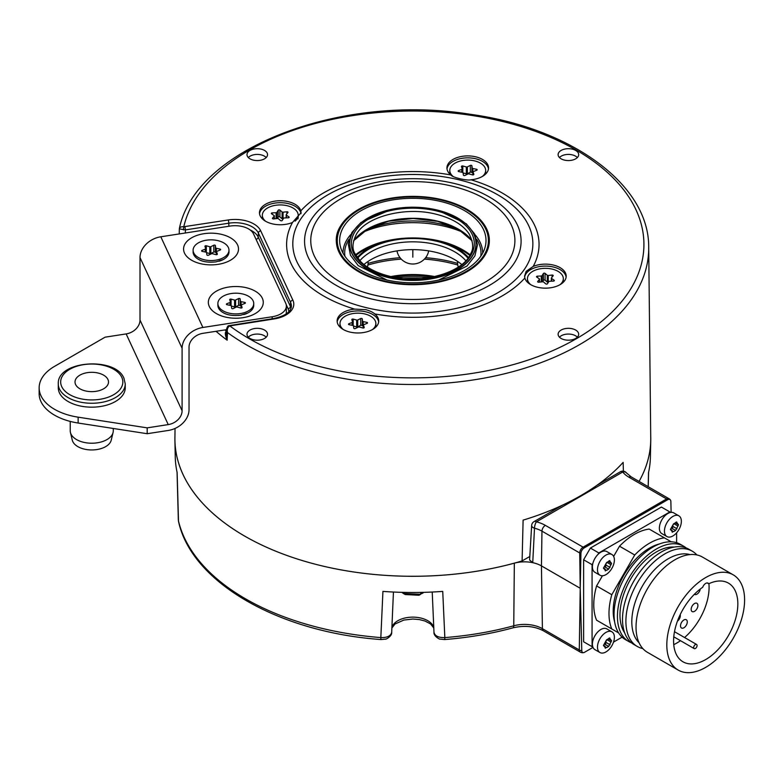 <?xml version="1.0" encoding="UTF-8"?>
<svg xmlns="http://www.w3.org/2000/svg" width="783" height="783" viewBox="0 0 783 783"><rect width="100%" height="100%" fill="white"/><g stroke="black" fill="none" stroke-linecap="round" stroke-linejoin="round"><path stroke-width="1.17" d="M216.049 331.297A235.957 136.232 0 0 0 227.158 340.184L227.471 332.53A235.879 136.183 0 0 0 630.755 300.427A235.879 136.183 0 0 0 648.706 247.477L650.742 438.069A237.915 137.358 180 0 1 639.065 481.428A237.944 137.377 180 0 0 650.751 440.614A237.944 137.377 180 0 0 650.712 435.916M580.927 553.415A4.786 2.613 179.2 0 1 579.714 552.955A4.786 2.76 -60 0 1 583.1 547.16A4.786 2.76 60 0 1 584.138 547.953A4.551 2.623 -60 0 0 580.927 553.415L580.232 588.287L581.789 650.781A4.786 2.907 0.9 0 1 579.283 649.959L542.404 628.671A4.786 2.76 -60 0 0 543.392 630.795L580.272 652.082A4.786 2.76 -60 0 1 579.283 649.959L580.232 588.287L541.445 565.894A23.911 13.81 0 0 0 532.743 562.683L529.602 559.992L531.657 525.471A4.786 2.77 -176.7 0 0 534.495 528.202L532.743 562.683A23.911 13.81 0 0 0 514.333 563.163A237.944 137.377 180 0 1 174.912 440.614A237.944 137.377 180 0 1 174.952 435.916M623.385 471.17L623.151 462.371A237.484 137.113 180 0 1 523.113 520.127L522.104 560.931A237.915 137.358 180 0 1 174.922 438.069L175.03 428.448M522.104 560.931L529.817 556.478M650.751 440.614L650.409 457.018A237.592 137.172 0 0 1 648.53 472.58L648.158 486.683M174.912 440.614L175.265 457.018A237.592 137.172 0 0 0 177.134 472.58L178.504 521.38A4.786 3.866 -13.3 0 1 178.416 520.724A236.583 136.594 180 0 0 380.832 637.587L382.936 591.4A237.592 137.172 0 0 0 442.738 591.4L444.832 637.587C438.363 637.734 434.751 635.933 433.978 632.184L432.226 592.036L433.978 632.184M391.696 632.184L391.686 632.321C392.234 636.452 385.001 639.828 385.686 639.085L381.106 639.554A4.786 0.529 -85.5 0 1 380.832 637.587C387.301 637.734 390.913 635.933 391.696 632.184L393.438 592.036L391.686 632.321M401.816 592.34L403.529 593.563L420.686 594.287L418.964 595.256L405.222 594.542L403.529 593.563M420.686 592.418L420.686 594.287M420.686 593.123L421.675 593.69L423.388 592.731M584.138 547.953L667.645 499.74A4.551 2.623 -60 0 1 670.385 499.916A4.551 2.623 -60 0 1 670.865 501.492L671.119 512.376M593.015 647.394L584.578 652.259A3.944 2.28 -60 0 1 583.815 652.582A3.944 2.28 -60 0 1 581.789 650.781M666.92 536.551A11.96 6.9 120 0 0 676.13 533.35A11.96 6.9 120 0 0 681.357 521.312A11.96 6.9 -60 0 0 678.881 515.84A11.96 6.9 -60 0 0 669.661 519.041A11.96 6.9 -60 0 0 664.444 531.08A11.96 6.9 120 0 0 666.92 536.551L661.85 533.624A11.96 6.9 -60 0 1 659.374 528.153A11.96 6.9 -60 0 1 670.698 512.425L661.4 507.061L590.382 548.061L583.619 559.776L583.619 641.786L590.382 645.691M562.703 505.055L534.035 521.605A4.786 2.76 60 0 1 536.433 521.84A4.786 1.576 104.3 0 0 534.495 528.202A24.645 14.231 180 0 1 541.963 531.158L579.714 552.955L580.232 588.287M667.645 499.74A4.786 2.76 -120 0 0 666.607 498.947A4.786 2.76 -60 0 1 668.995 498.712L631.245 476.916A4.786 2.76 -60 0 0 628.857 477.15A29.431 16.991 180 0 1 622.749 472.002L536.433 521.84A29.431 16.991 180 0 1 545.35 525.364A4.786 2.76 120 0 0 541.963 531.158L541.445 565.894L542.404 628.671A25.271 14.583 0 0 0 513.756 625.793A236.583 136.594 180 0 1 444.832 637.587A4.786 0.529 -94.5 0 1 444.558 639.554L439.977 639.085C440.663 639.828 433.43 636.452 433.978 632.321M631.245 476.916L626.547 473.001A4.786 3.572 142.6 0 0 622.749 472.002A4.786 2.76 -120 0 0 620.351 471.767L597.047 485.225M599.954 575.211A11.96 6.9 120 0 0 609.174 572.001A11.96 6.9 120 0 0 614.391 559.972A11.96 6.9 -60 0 0 611.915 554.501A11.96 6.9 -60 0 0 602.704 557.702A11.96 6.9 -60 0 0 597.478 569.73A11.96 6.9 120 0 0 599.954 575.211L594.884 572.285A11.96 6.9 -60 0 1 592.408 566.804A11.96 6.9 -60 0 1 592.917 563.202L592.075 564.66L592.075 646.67L592.917 647.15A11.96 6.9 -60 0 1 592.408 644.125A11.96 6.9 -60 0 1 597.635 632.096A11.96 6.9 -60 0 1 606.845 628.896L611.915 631.822A11.96 6.9 -60 0 1 614.391 637.293A11.96 6.9 120 0 1 609.174 649.322A11.96 6.9 120 0 1 599.954 652.533L594.884 649.606A11.96 6.9 120 0 1 592.917 647.15M583.619 559.776L592.075 564.66M590.382 548.061L598.838 552.945L597.997 554.403A11.96 6.9 -60 0 1 606.845 551.575L611.915 554.501M592.917 563.202A11.96 6.9 -60 0 1 597.997 554.403M613.529 642.089L622.094 637.147M669.856 511.945L598.838 552.945M676.62 542.697L676.62 532.812M671.237 541.807L649.185 529.073A57.394 33.14 120 0 0 619.51 546.201L613.637 556.38M602.45 575.759L596.577 585.938A57.394 33.14 120 0 0 596.577 620.195L618.619 632.928L596.577 620.195M670.698 512.425A11.96 6.9 -60 0 1 673.811 512.914L678.881 515.84M675.631 530.463L673.556 531.657L672.196 531.54L670.424 529.455L673.556 523.876L675.631 522.682L676.992 522.809L678.538 524.767L675.631 530.463L671.569 528.124A2.006 1.155 -60 0 0 671.54 528.104L675.602 530.453M672.294 532.293L672.196 531.54M670.434 529.298L671.931 530.169L670.424 529.455M676.688 521.938L676.992 522.809L675.915 522.192M675.416 523.122L678.538 524.767M671.618 528.143A1.145 0.666 120 0 0 672.93 526.421A2.006 1.155 -60 0 1 673.742 523.974M583.619 641.786L592.075 646.67M611.915 631.822A11.96 6.9 -60 0 0 602.704 635.023A11.96 6.9 -60 0 0 597.478 647.052A11.96 6.9 120 0 0 599.954 652.533M606.551 639.838L608.665 638.664L610.035 638.791L611.582 640.748L608.665 646.445L606.6 647.639L605.23 647.521L603.458 645.437L606.541 639.828M609.722 637.91L610.035 638.791L608.959 638.165M608.46 639.104L611.582 640.748M608.675 646.455L604.603 644.106A2.006 1.155 -60 0 0 604.574 644.086L608.645 646.435M605.328 648.275L605.23 647.521M603.478 645.28L604.965 646.151L603.458 645.437M604.652 644.125A1.145 0.666 120 0 0 605.973 642.403A2.006 1.155 -60 0 1 606.786 639.956M608.665 569.124L606.6 570.318L605.23 570.2L603.458 568.115L606.6 562.537L608.665 561.342L610.035 561.47L611.582 563.427L608.665 569.124L604.603 566.784A2.006 1.155 -60 0 0 604.574 566.765L608.645 569.114M605.328 570.954L605.23 570.2M603.478 567.959L604.965 568.83L603.458 568.115M609.722 560.589L610.035 561.47L608.959 560.843M608.46 561.783L611.582 563.427M604.652 566.804A1.145 0.666 120 0 0 605.973 565.081A2.006 1.155 -60 0 1 606.786 562.634M619.51 546.201L634.729 554.99L611.797 594.718A57.394 33.14 120 0 0 611.797 628.984M664.405 537.862A57.394 33.14 120 0 0 634.729 554.99M596.577 585.938L611.797 594.718M659.658 543.891A51.414 29.685 120 0 0 649.567 548.061A51.414 29.685 120 0 0 614.635 621.859M628.827 641.58A55.006 31.751 120 0 1 620.4 597.507A55.006 31.751 120 0 1 656.33 549.04A55.006 31.751 -60 0 1 683.833 546.319L680.447 544.361A55.006 31.751 -60 0 0 652.944 547.092A55.006 31.751 120 0 0 617.014 595.56A55.006 31.751 120 0 0 625.451 639.633L628.827 641.58A55.006 31.751 120 0 0 631.48 642.843M683.833 546.319A55.006 31.751 -60 0 1 686.251 547.983M674.232 547.072A51.414 29.685 -60 0 0 656.33 551.966A51.414 29.685 120 0 0 624.687 632.889M637.284 646.464A55.006 31.751 120 0 1 628.857 602.391A55.006 31.751 120 0 1 664.787 553.924A55.006 31.751 -60 0 1 692.289 551.193L688.903 549.245A55.006 31.751 -60 0 0 661.4 551.966A55.006 31.751 120 0 0 625.47 600.434A55.006 31.751 120 0 0 633.907 644.507L637.284 646.464A55.006 31.751 120 0 0 642.833 648.578M692.289 551.193A55.006 31.751 -60 0 1 696.89 554.941M639.055 642.735A51.414 29.685 120 0 1 635.659 600.747A51.414 29.685 120 0 1 668.163 558.808A51.414 29.685 -60 0 1 689.94 554.589M733.201 574.82L702.429 557.056A55.006 31.751 -60 0 0 674.926 559.776A55.006 31.751 120 0 0 638.997 608.244A55.006 31.751 120 0 0 647.433 652.317L678.205 670.091A55.006 31.751 120 0 0 705.708 667.361A55.006 31.751 -60 0 0 741.638 618.893A55.006 31.751 -60 0 0 733.201 574.82A55.006 31.751 -60 0 0 705.708 577.551A55.006 31.751 120 0 0 669.778 626.018A55.006 31.751 120 0 0 678.205 670.091M708.713 583.785A4.786 2.76 120 0 0 708.096 583.169A4.786 2.76 120 0 0 702.703 587.26A45.434 26.23 -60 0 0 675.484 627.33A45.434 26.23 -60 0 0 682.991 661.801A45.434 26.23 -60 0 0 728.425 635.571A45.434 26.23 -60 0 0 728.425 583.11A45.434 26.23 -60 0 0 708.713 583.785L707.255 582.943M673.742 644.634A45.434 26.23 120 0 0 680.496 640.69M684.557 637.519A45.434 26.23 120 0 0 708.928 583.687M685.056 626.87A4.786 2.76 120 0 0 686.29 619.725A4.786 2.76 120 0 0 682.747 620.87A4.786 2.76 120 0 0 681.504 628.015A4.786 2.76 120 0 0 685.056 626.87M697.457 607.686A4.786 2.76 120 0 0 696.919 603.292A4.786 2.76 120 0 0 691.604 607.168A4.786 2.76 120 0 0 692.143 611.572A4.786 2.76 120 0 0 697.457 607.686M694.374 594.277A4.786 2.76 120 0 0 694.55 594.395A4.786 2.76 120 0 0 697.947 593.397A4.786 2.76 120 0 0 700.266 589.031M677.432 621.173A4.786 2.76 120 0 0 680.202 614.606M463.389 232.492A83.693 48.321 0 0 0 362.275 232.492M460.688 230.662A76.528 44.181 0 0 0 442.121 224.32A76.528 44.181 0 0 0 364.976 230.662M389.317 276.448A61.456 35.48 180 0 1 356.05 230.085A61.456 35.48 180 0 1 436.356 210.881A61.456 35.48 0 0 1 469.614 257.245A61.456 35.48 0 0 1 389.317 276.448M388.671 277.339A63.129 36.449 0 0 0 475.966 243.66A63.129 36.449 0 0 0 436.992 209.991A63.129 36.449 180 0 0 349.698 243.66A63.129 36.449 180 0 0 388.671 277.339M349.698 243.816A63.129 36.449 180 0 0 349.698 243.973A63.129 36.449 180 0 0 388.671 277.652A63.129 36.449 0 0 0 475.966 243.973A63.129 36.449 0 0 0 475.966 243.816M344.911 256.256A68.15 39.346 180 0 1 348.944 239.334M480.762 256.256A68.15 39.346 0 0 0 476.72 239.334M482.661 253.173A69.824 40.315 0 0 0 474.948 234.626M343.003 253.173A69.824 40.315 180 0 1 350.715 234.626M384.835 279.57A73.171 42.243 0 0 0 485.127 247.076A73.171 42.243 0 0 0 440.839 201.505A73.171 42.243 180 0 0 367.579 207.338A73.171 42.243 180 0 0 340.536 247.076A73.171 42.243 180 0 0 384.835 279.57M442.121 199.724A76.528 44.181 0 0 0 336.308 240.538A76.528 44.181 0 0 0 383.553 281.361A76.528 44.181 0 0 0 489.355 240.538A76.528 44.181 0 0 0 442.121 199.724M292.49 222.46L301.073 212.692L300.819 210.862A20.808 12.009 0 0 0 288.232 201.642A20.808 12.009 0 0 0 259.467 212.741A20.808 12.009 0 0 0 272.308 223.84A20.808 12.009 0 0 0 292.49 222.47A126.22 72.868 0 0 0 354.66 309.119L365.886 309.667C370.056 310.9 373.011 312.319 374.763 313.924A126.22 72.868 0 0 0 524.845 278.034L524.59 276.096L526.166 271.339L533.174 266.426A126.22 72.868 0 0 0 471.004 179.777A20.808 12.009 0 0 0 486.967 172.505A20.808 12.009 0 0 0 488.543 167.914A20.808 12.009 0 0 0 471.797 156.13A20.808 12.009 0 0 0 448.522 163.314A20.808 12.009 0 0 0 446.936 167.914A20.808 12.009 0 0 0 450.9 174.971C451.811 177.301 467.245 180.99 471.004 179.777M524.845 278.034A20.808 12.009 0 0 0 537.432 287.244A20.808 12.009 0 0 0 566.197 276.145A20.808 12.009 0 0 0 553.356 265.046A20.808 12.009 0 0 0 533.174 266.426M566.129 277.123A20.808 12.009 0 0 0 553.356 267.003A20.808 12.009 0 0 0 524.659 277.113M261.199 149.142A10.287 5.941 0 0 0 246.988 154.78A10.287 5.941 0 0 0 253.33 160.114A10.287 5.941 0 0 0 267.541 154.78A10.287 5.941 0 0 0 261.199 149.142M577.903 156.903A10.287 5.941 0 0 0 578.676 154.78A10.287 5.941 0 0 0 570.533 148.819A10.287 5.941 0 0 0 558.896 152.352A10.287 5.941 0 0 0 558.122 154.78A10.287 5.941 0 0 0 566.52 160.466A10.287 5.941 0 0 0 577.903 156.903M564.465 339.744A10.287 5.941 0 0 0 578.676 334.41A10.287 5.941 0 0 0 572.334 328.772A10.287 5.941 0 0 0 558.122 334.41A10.287 5.941 0 0 0 564.465 339.744M247.771 331.992A10.287 5.941 0 0 0 246.988 334.41A10.287 5.941 0 0 0 255.385 340.096A10.287 5.941 0 0 0 266.768 336.533A10.287 5.941 0 0 0 267.541 334.41A10.287 5.941 0 0 0 259.398 328.449A10.287 5.941 0 0 0 247.771 331.992M354.66 309.119A20.808 12.009 0 0 0 338.706 316.381A20.808 12.009 0 0 0 337.121 320.981A20.808 12.009 0 0 0 353.867 332.755A20.808 12.009 0 0 0 377.142 325.571A20.808 12.009 0 0 0 378.727 320.981A20.808 12.009 0 0 0 374.763 313.924M228.802 325.699A2.388 1.214 65.4 0 1 228.822 325.689L273.737 318.534C285.061 316.048 290.943 311.986 291.393 306.359A24.165 13.957 0 0 0 290.581 302.404L258.39 233.06A24.165 13.957 0 0 0 228.793 223.194L185.375 229.908L179.376 228.89C179.601 227.305 181.069 226.581 183.79 226.727L228.176 219.974A26.553 15.337 0 0 1 260.7 230.819L292.881 300.163A26.553 15.337 0 0 1 274.109 318.945L229.82 325.914A231.093 133.423 0 0 0 596.284 325.581A231.093 133.423 0 0 0 501.433 121.218A231.093 133.423 0 0 0 183.79 226.727L183.437 229.957M184.759 226.688A2.388 0.509 -98.8 0 1 185.375 229.908L185.326 232.991M227.471 332.53C226.913 329.251 227.696 327.04 229.82 325.914A2.388 1.214 65.4 0 0 228.832 325.689C227.951 325.63 227.168 326.902 226.502 329.496L227.471 332.53M226.502 329.496L226.277 334.87L227.158 340.184C224.858 334.615 224.721 331.698 226.757 331.454M226.434 331.199A231.171 133.472 180 0 1 224.848 329.937L202.885 333.333A14.348 11.314 155.1 0 0 189.026 347.192L189.026 409.675A21.523 16.972 -24.9 0 1 168.237 430.464L147.194 433.713L78.143 423.035A52.608 30.371 0 0 1 39.15 393.692L39.15 387.839A52.608 30.371 0 0 0 78.143 417.173L147.194 427.861L168.237 424.601A14.348 11.314 -24.9 0 0 182.096 410.742L182.096 348.259L140.01 257.578L140.01 320.061A14.348 11.314 -24.9 0 1 126.151 333.92L105.108 337.17L54.556 366.356A52.608 30.371 0 0 0 39.15 387.839M202.885 327.47L160.799 236.789L230.094 226.072A19.135 11.04 0 0 1 253.526 233.882L285.717 303.227A19.135 11.04 0 0 1 286.363 306.084A19.135 11.04 0 0 1 272.181 316.753L202.885 327.47A21.523 16.972 155.1 0 0 182.096 348.259M285.981 314.13A19.135 11.04 0 0 0 286.363 311.937L286.363 306.084M224.848 329.937L226.493 329.682M160.799 236.789A21.523 16.972 155.1 0 0 140.01 257.578M248.26 312.75A17.324 10.003 180 0 1 248.045 312.877L248.485 312.623A17.931 10.355 180 0 1 243.65 314.609M253.741 303.54A17.931 10.355 180 0 1 228.939 313.112A17.931 10.355 0 0 1 217.87 303.54A17.931 10.355 0 0 1 242.661 293.977A17.931 10.355 180 0 1 253.741 303.54L253.741 305.301A17.931 10.355 180 0 1 248.485 312.623M248.045 312.877L240.714 315.226C233.403 315.989 227.677 315.206 223.556 312.877A17.324 10.003 180 0 1 223.341 312.75M217.87 303.54L217.87 305.301A17.931 10.355 0 0 0 223.116 312.623A17.931 10.355 0 0 0 227.951 314.609M230.427 302.13L230.427 305.419L230.447 302.032A0.959 0.548 0 0 1 230.026 302.492L226.816 303.755A0.959 0.548 0 0 0 227.041 304.734L230.711 305.478A0.959 0.548 0 0 1 231.347 305.957L231.651 308.199A0.959 0.548 0 0 0 233.226 308.58L236.182 307.112A0.959 0.548 0 0 1 237.21 307.034L240.724 308.003A0.959 0.548 0 0 0 242.074 307.406L241.36 305.194L241.36 308.042L241.35 305.096A0.959 0.548 0 0 0 241.36 305.194M230.447 302.032A0.959 0.548 0 0 0 230.427 301.935L229.713 299.723A0.959 0.548 0 0 1 231.063 299.126L234.577 300.095A0.959 0.548 0 0 0 235.614 300.016L238.57 298.558A0.959 0.548 0 0 1 240.146 298.93L240.44 301.171A0.959 0.548 0 0 0 241.076 301.651L244.746 302.395A0.959 0.548 0 0 1 244.971 303.373L241.761 304.646A0.959 0.548 0 0 0 241.35 305.096M240.44 301.171L240.146 305.761A0.959 0.548 0 0 0 238.57 305.39L235.614 306.848A0.959 0.548 180 0 1 234.577 306.926L231.357 306.036M223.507 259.408A17.324 10.003 180 0 1 223.292 259.525L215.961 261.884C208.64 262.648 202.924 261.865 198.794 259.525A17.324 10.003 180 0 1 198.588 259.408M228.979 250.198A17.931 10.355 180 0 1 204.177 259.76A17.931 10.355 0 0 1 193.107 250.198A17.931 10.355 0 0 1 217.909 240.635A17.931 10.355 180 0 1 228.979 250.198L228.979 251.96A17.931 10.355 180 0 1 223.723 259.281A17.931 10.355 180 0 1 218.888 261.268M193.107 250.198L193.107 251.96A17.931 10.355 0 0 0 198.363 259.281A17.931 10.355 0 0 0 203.198 261.268M205.675 248.788L205.684 248.691A0.959 0.548 0 0 1 205.273 249.141L202.063 250.413A0.959 0.548 0 0 0 202.288 251.392L205.958 252.136A0.959 0.548 0 0 1 206.585 252.615L206.888 254.857A0.959 0.548 0 0 0 208.464 255.229L211.42 253.77A0.959 0.548 0 0 1 212.457 253.692L215.961 254.661A0.959 0.548 0 0 0 217.322 254.064L216.607 251.852L216.607 254.7L216.588 251.754A0.959 0.548 0 0 0 216.607 251.852M205.684 248.691A0.959 0.548 0 0 0 205.675 248.583L204.96 246.381A0.959 0.548 0 0 1 206.311 245.784L209.815 246.753A0.959 0.548 0 0 0 210.852 246.674L213.808 245.206A0.959 0.548 0 0 1 215.384 245.588L215.687 247.829A0.959 0.548 0 0 0 216.323 248.309L219.994 249.053A0.959 0.548 0 0 1 220.209 250.031L217.008 251.294A0.959 0.548 0 0 0 216.588 251.754M215.687 247.829L215.384 252.42A0.959 0.548 0 0 0 213.808 252.048L210.852 253.506A0.959 0.548 180 0 1 209.815 253.584L206.604 252.694M125.241 387.839A33.483 19.33 180 0 1 96.133 407.003A33.483 19.33 180 0 1 59.42 392.841A33.483 19.33 180 0 1 58.285 387.839L58.285 383.934A33.483 19.33 180 0 0 59.42 388.936A33.483 19.33 180 0 0 96.133 403.098A33.483 19.33 180 0 0 125.241 383.934L125.241 387.839M147.194 427.861L147.194 433.713M107.927 379.481A16.737 9.66 180 0 1 108.504 381.977A16.737 9.66 180 0 1 93.94 391.559A16.737 9.66 180 0 1 75.589 384.482A16.737 9.66 0 0 1 75.021 381.977A16.737 9.66 0 0 1 89.575 372.395A16.737 9.66 0 0 1 107.927 379.481M70.441 432.5L72.281 440.163A19.663 11.354 0 0 0 72.77 441.543A19.663 11.354 180 0 0 92.981 449.931A19.663 11.354 180 0 0 111.235 440.163L113.075 432.5A21.523 12.43 180 0 1 93.089 443.198A21.523 12.43 180 0 1 70.969 434.007A21.523 12.43 0 0 1 70.441 432.5A21.523 12.43 0 0 1 70.235 430.797L70.235 421.411M113.281 428.467L113.281 430.797A21.523 12.43 180 0 1 113.075 432.5M266.2 157.569A10.042 5.794 0 0 0 261.111 154.868A10.042 5.794 0 0 0 248.328 157.569M577.335 157.569A10.042 5.794 0 0 0 568.399 154.417A10.042 5.794 0 0 0 559.463 157.569M577.335 337.199A10.042 5.794 0 0 0 572.246 334.498A10.042 5.794 0 0 0 559.463 337.199M266.2 337.199A10.042 5.794 0 0 0 257.264 334.057A10.042 5.794 0 0 0 248.328 337.199M378.659 321.95A20.808 12.009 0 0 0 361.149 311.066A20.808 12.009 0 0 0 338.706 318.329A20.808 12.009 0 0 0 337.189 321.95M340.39 327.441A17.931 10.355 180 0 1 339.988 325.278L339.988 323.516A17.931 10.355 0 0 0 343.346 329.545M339.988 323.516A17.931 10.355 0 0 1 364.79 313.954A17.931 10.355 180 0 1 375.86 323.516A17.931 10.355 180 0 1 372.502 329.545M375.86 323.516L375.86 325.278A17.931 10.355 180 0 1 375.468 327.441M352.556 322.107L352.565 322.009A0.959 0.548 0 0 1 352.154 322.459L348.944 323.731A0.959 0.548 0 0 0 349.169 324.71L352.83 325.454A0.959 0.548 0 0 1 353.466 325.934L353.769 328.175A0.959 0.548 0 0 0 355.345 328.547L358.301 327.088A0.959 0.548 0 0 1 359.338 327.01L362.842 327.979A0.959 0.548 0 0 0 364.203 327.382L363.488 325.17L363.488 328.018M352.565 322.009A0.959 0.548 0 0 0 352.556 321.901L351.841 319.699A0.959 0.548 0 0 1 353.192 319.092L356.696 320.071A0.959 0.548 0 0 0 357.733 319.993L360.689 318.524A0.959 0.548 0 0 1 362.265 318.906L362.568 321.147A0.959 0.548 0 0 0 363.204 321.617L366.875 322.371A0.959 0.548 0 0 1 367.09 323.35L363.88 324.612A0.959 0.548 0 0 0 363.488 325.17M362.568 321.147L362.265 325.738A0.959 0.548 0 0 0 360.689 325.356L357.733 326.824A0.959 0.548 180 0 1 356.696 326.902L353.476 326.012M530.815 284.718A17.931 10.355 0 0 1 527.458 278.679A17.931 10.355 0 0 1 528.819 274.725A17.931 10.355 180 0 1 548.893 268.53A17.931 10.355 180 0 1 563.329 278.679L563.329 280.441A17.931 10.355 180 0 1 562.928 282.604M563.329 278.679A17.931 10.355 180 0 1 561.959 282.643A17.931 10.355 0 0 1 559.972 284.718M527.85 282.604A17.931 10.355 180 0 1 527.458 280.441L527.458 278.679M539.516 282.115L539.516 279.149A0.959 0.548 0 0 1 539.418 279.394L537.735 281.42A0.959 0.548 0 0 0 538.773 282.203L542.599 281.782A0.959 0.548 0 0 1 543.568 282.017L545.771 283.867A0.959 0.548 0 0 0 547.454 283.74L548.756 281.626A0.959 0.548 0 0 1 549.578 281.254L553.464 281.087A0.959 0.548 0 0 0 554.11 280.177L551.584 278.464L551.584 281.166M539.516 279.149A0.959 0.548 0 0 0 539.281 278.797L536.756 277.084A0.959 0.548 0 0 1 537.402 276.174L541.288 276.007A0.959 0.548 0 0 0 542.11 275.636L543.402 273.521A0.959 0.548 0 0 1 545.095 273.394L547.297 275.244A0.959 0.548 0 0 0 548.257 275.479L552.084 275.058A0.959 0.548 0 0 1 553.121 275.841L551.447 277.867A0.959 0.548 0 0 0 551.584 278.464M548.335 282.301L548.257 282.311A0.959 0.548 180 0 1 547.297 282.076L545.095 280.226A0.959 0.548 0 0 0 543.402 280.353L542.521 281.792M488.475 168.893A20.808 12.009 0 0 0 470.965 158A20.808 12.009 0 0 0 448.522 165.272A20.808 12.009 0 0 0 447.005 168.893M482.318 176.478A17.931 10.355 0 0 0 485.675 170.449L485.675 172.211A17.931 10.355 180 0 1 485.284 174.374M452.966 176.322A17.931 10.355 180 0 1 449.804 170.449A17.931 10.355 180 0 1 474.606 160.887A17.931 10.355 0 0 1 485.675 170.449M450.205 174.374A17.931 10.355 180 0 1 449.804 172.211L449.804 170.449M473.098 174.912L473.098 171.957A0.959 0.548 0 0 1 473.519 171.506L476.72 170.234A0.959 0.548 0 0 0 476.504 169.255L472.834 168.511A0.959 0.548 0 0 1 472.198 168.032L471.895 165.79A0.959 0.548 0 0 0 470.319 165.419L467.363 166.877L467.363 173.709A0.959 0.548 180 0 1 466.325 173.787L463.115 172.896M473.098 171.957A0.959 0.548 0 0 0 473.118 172.064L473.832 174.266A0.959 0.548 0 0 1 472.472 174.873L468.968 173.904A0.959 0.548 0 0 0 467.931 173.983L464.975 175.441A0.959 0.548 0 0 1 463.399 175.059L463.096 172.828A0.959 0.548 0 0 0 462.469 172.348L458.799 171.594A0.959 0.548 0 0 1 458.574 170.625L461.784 169.353A0.959 0.548 0 0 0 462.185 168.795L461.471 166.583A0.959 0.548 0 0 1 462.822 165.986L466.325 166.955A0.959 0.548 0 0 0 467.363 166.877M472.198 168.032L471.895 172.632A0.959 0.548 0 0 0 470.319 172.25L467.363 173.709M301.005 213.671A20.808 12.009 0 0 0 288.232 203.6A20.808 12.009 0 0 0 259.535 213.72M262.736 219.201A17.931 10.355 180 0 1 262.334 217.038L262.334 215.286A17.931 10.355 180 0 1 263.705 211.322A17.931 10.355 0 0 1 283.769 205.126A17.931 10.355 0 0 1 298.206 215.286L298.206 217.038A17.931 10.355 180 0 1 297.902 218.946M298.206 215.286A17.931 10.355 0 0 1 296.845 219.24A17.931 10.355 180 0 1 295.064 221.139M265.691 221.315A17.931 10.355 180 0 1 262.334 215.286M286.157 217.88L286.157 214.816A0.959 0.548 0 0 1 286.245 214.571L287.929 212.545A0.959 0.548 0 0 0 286.891 211.772L283.064 212.183A0.959 0.548 0 0 1 282.095 211.948L279.903 210.098A0.959 0.548 0 0 0 278.21 210.226L276.918 212.34A0.959 0.548 0 0 1 276.086 212.712L272.21 212.888A0.959 0.548 0 0 0 271.554 213.788L274.089 215.501A0.959 0.548 0 0 1 274.226 216.098L272.543 218.124A0.959 0.548 0 0 0 273.58 218.907L277.407 218.496A0.959 0.548 0 0 1 278.366 218.721L280.568 220.571A0.959 0.548 0 0 0 282.262 220.444L283.554 218.33A0.959 0.548 0 0 1 284.386 217.958L288.261 217.791A0.959 0.548 0 0 0 288.917 216.881L286.382 215.168L286.382 217.87M283.143 219.005L283.064 219.015A0.959 0.548 180 0 1 282.095 218.78L279.903 216.93A0.959 0.548 0 0 0 278.21 217.057L277.329 218.496M357.205 257.48A62.65 36.175 180 0 1 457.135 248.544A62.65 36.175 180 0 1 468.459 257.48M461.735 264.517A59.302 34.237 0 0 0 370.897 259.672A59.302 34.237 180 0 0 363.929 264.517M355.551 254.798A70.783 40.863 0 0 1 462.89 249.914A70.783 40.863 180 0 1 470.113 254.798M448.6 244.423A70.783 40.863 0 0 1 462.89 250.795A70.783 40.863 180 0 1 469.771 255.415M377.063 244.423A70.783 40.863 0 0 0 355.893 255.415M434.751 276.556A70.783 40.863 0 0 0 390.923 276.556M432.49 277.035A70.783 40.863 0 0 0 393.183 277.035M697.076 645.554A2.388 1.38 120 0 0 696.576 644.458A2.388 1.38 120 0 0 694.736 645.094A2.388 1.38 120 0 0 693.689 647.502A2.388 1.38 -60 0 0 694.188 648.598A2.388 1.38 -60 0 0 696.028 647.962A2.388 1.38 -60 0 0 697.076 645.554M514.333 563.163L513.756 625.793A4.786 1.664 -105.2 0 1 512.973 627.839C491.186 633.76 468.381 637.665 444.558 639.554M433.772 627.663A21.141 12.205 0 0 0 412.837 617.131A21.141 12.205 0 0 0 391.892 627.663M545.35 525.364L583.1 547.16L666.607 498.947L628.857 477.15M678.029 526.098L674.378 523.993M676.992 528.77L672.93 526.421M673.556 531.657L672.323 530.943M671.158 530.071L670.454 529.66M604.202 646.044L603.487 645.642M611.063 642.08L607.422 639.975M610.035 644.752L605.973 642.403M606.6 647.639L605.357 646.924M611.063 564.758L607.422 562.654M610.035 567.43L605.973 565.081M606.6 570.318L605.357 569.603M604.202 568.722L603.487 568.321M353.603 240.704A64.607 37.3 180 0 1 437.56 221.139A64.607 37.3 180 0 1 472.071 240.704M383.915 280.843A75.569 43.633 180 0 1 343.023 223.84A75.569 43.633 180 0 1 441.749 200.233A75.569 43.633 180 0 1 482.651 257.235A75.569 43.633 180 0 1 383.915 280.843M507.139 263.088A102.074 58.931 180 0 1 373.775 294.985A102.074 58.931 180 0 1 318.534 217.987A102.074 58.931 180 0 1 451.899 186.1A102.074 58.931 180 0 1 507.139 263.088M512.855 265.124A108.26 62.503 180 0 1 371.406 298.949A108.26 62.503 180 0 1 312.809 217.282A108.26 62.503 180 0 1 454.267 183.457A108.26 62.503 180 0 1 512.855 265.124M301.944 217.263A120.024 69.296 0 0 0 366.904 307.807A120.024 69.296 0 0 0 523.729 270.301A120.024 69.296 0 0 0 458.769 179.757A120.024 69.296 0 0 0 301.944 217.263M450.9 174.971A126.22 72.868 0 0 0 300.819 210.862M288.839 311.761A21.601 12.469 0 0 0 288.105 308.717L286.186 304.597M228.176 219.974A2.388 0.509 -98.8 0 1 228.793 223.194L228.832 226.267M292.881 300.163A2.388 1.889 -24.9 0 0 290.581 302.404L290.415 306.476L258.224 237.122L258.39 233.06A2.388 1.889 -24.9 0 1 260.7 230.819M256.061 239.344A2.388 1.889 -24.9 0 0 258.224 237.122A23.999 13.849 0 0 0 250.11 229.928M291.031 308.277A23.999 13.849 0 0 0 290.415 306.476A2.388 1.889 -24.9 0 1 288.105 308.717M272.181 318.769L272.181 316.753M228.695 287.058A27.464 15.856 180 0 1 262.334 298.264A27.464 15.856 180 0 1 242.906 317.692A27.464 15.856 180 0 1 209.276 306.476A27.464 15.856 180 0 1 228.695 287.058M218.154 264.341A27.464 15.856 180 0 1 184.514 253.134A27.464 15.856 180 0 1 203.932 233.706A27.464 15.856 180 0 1 237.572 244.922A27.464 15.856 180 0 1 218.154 264.341M226.816 303.755L226.816 304.665M230.026 302.492L230.026 305.341M231.063 299.126L231.063 305.615M234.577 300.095L234.577 306.926M235.614 300.016L235.614 306.848M238.57 298.558L238.57 305.39M240.146 298.93L240.146 305.761M241.076 301.651L241.076 308.062M244.746 302.395L244.746 303.461M202.063 250.413L202.063 251.323M205.273 249.141L205.273 251.999M206.311 245.784L206.311 252.263M209.815 246.753L209.815 253.584M210.852 246.674L210.852 253.506M213.808 245.206L213.808 252.048M215.384 245.588L215.384 252.42M216.323 248.309L216.323 254.72M219.994 249.053L219.994 250.12M140.01 320.061L182.096 410.742M78.143 417.173L78.143 423.035M126.151 333.92L168.237 424.601M61.73 386.626A31.085 17.95 180 0 1 83.712 364.643A31.085 17.95 180 0 1 121.786 377.337A31.085 17.95 180 0 1 99.803 399.32A31.085 17.95 180 0 1 61.73 386.626M348.944 323.731L348.944 324.642M352.154 322.459L352.154 325.317M353.192 319.092L353.192 325.581M356.696 320.071L356.696 326.902M357.733 319.993L357.733 326.824M360.689 318.524L360.689 325.356M362.265 318.906L362.265 325.738M363.204 321.617L363.204 328.028M366.875 322.371L366.875 323.438M554.11 280.177L554.11 280.891M539.418 279.394L539.418 282.134M537.402 276.174L537.402 277.525M541.288 276.007L541.288 281.929M542.11 275.636L542.11 281.841M543.402 273.521L543.402 280.353M545.095 273.394L545.095 280.226M547.297 275.244L547.297 282.076M548.257 275.479L548.257 282.311M552.084 275.058L552.084 277.094M470.319 165.419L470.319 172.25M471.895 165.79L471.895 172.632M472.834 168.511L472.834 174.922M476.504 169.255L476.504 170.322M473.118 172.064L473.118 174.912M458.574 170.625L458.574 171.536M461.784 169.353L461.784 172.201M462.185 169.001L462.185 172.289M462.822 165.986L462.822 172.475M466.325 166.955L466.325 173.787M272.21 212.888L272.21 214.229M276.086 212.712L276.086 218.633M276.918 212.34L276.918 218.545M278.21 210.226L278.21 217.057M279.903 210.098L279.903 216.93M282.095 211.948L282.095 218.78M283.064 212.183L283.064 219.015M286.891 211.772L286.891 213.798M288.917 216.881L288.917 217.596M274.226 216.098L274.226 218.839M467.98 258.145A61.7 35.617 0 0 0 369.204 248.935A61.7 35.617 0 0 0 357.684 258.145M465.836 260.719A59.302 34.237 0 0 0 370.897 251.862A59.302 34.237 0 0 0 359.828 260.719M457.605 263.401A99.245 57.296 0 0 0 425.6 257.715M400.064 257.715A99.245 57.296 0 0 0 368.059 263.401M457.791 265.036A98.169 56.679 0 0 0 424.366 259.134M401.297 259.134A98.169 56.679 0 0 0 367.883 265.036M412.837 257.167L412.837 249.65M421.303 278.582A98.169 56.679 0 0 0 404.361 278.582M429.084 277.642A99.245 57.296 0 0 0 396.58 277.642M648.598 472.276L648.216 486.723M543.392 630.795C534.564 626.185 524.424 625.206 512.973 627.839M433.792 628.015L430.552 623.934L425.081 621.056L419.277 619.549L412.827 619.02L403.813 620.077L395.004 624.012L391.872 628.015M178.504 521.38C191.61 582.601 278.963 632.341 381.106 639.554M177.056 471.973L178.338 520.078M626.547 473.001A4.786 4.786 0 0 0 620.351 471.767M534.035 521.605A4.786 4.786 0 0 0 531.657 525.471M670.385 499.916A4.786 4.786 0 0 0 668.995 498.712M580.272 652.082A4.786 4.786 0 0 0 583.815 652.582M353.583 240.773L367.697 229.047L388.613 221.207L413.179 218.506L437.687 221.364L458.212 229.184L472.08 240.773M436.004 214.19C405.888 206.33 366.933 216.314 356.696 233.716C352.438 241.947 351.831 248.514 354.875 253.428L360.19 261.101C366.914 268.011 376.731 273.061 389.67 276.262C421.812 284.767 463.379 272.533 470.73 253.565C473.803 248.632 473.255 242.064 469.066 233.863C462.998 224.809 451.977 218.242 436.004 214.19M438.568 280.089L466.971 266.063L474.88 255.972L477.493 244.825L474.488 233.726L466.237 223.742L437.345 210.059L434.036 209.335M391.637 209.335L360.983 222.46L351.89 232.473L348.22 243.758L350.422 255.199L358.213 265.623L387.096 280.089M489.355 241.321C487.76 221.883 471.973 208.141 441.974 200.086C394.475 187.431 334.292 210.49 336.308 241.321M179.238 233.941L179.327 228.979M648.706 247.477C649.41 184.524 571.13 127.893 469.624 114.191C340.302 93.392 195.544 148.721 179.405 228.421M125.241 383.934L123.959 378.277C115.483 356.314 56.807 360.601 58.285 383.934M363.469 328.018L363.469 325.072M551.349 281.175L551.349 278.112M462.195 172.289L462.195 168.893M274.314 218.829L274.314 215.863M462.655 250.658A16.13 16.13 0 0 0 461.784 251.539M457.605 261.434A16.13 16.13 0 0 0 458.251 267.052M367.413 267.052A16.13 16.13 0 0 0 368.059 261.434M363.889 251.539A16.13 16.13 0 0 0 363.018 250.658M396.991 250.893A16.13 16.13 0 0 0 428.683 250.893M674.486 631.705L696.576 644.458M673.771 636.814L694.188 648.598"/></g></svg>
